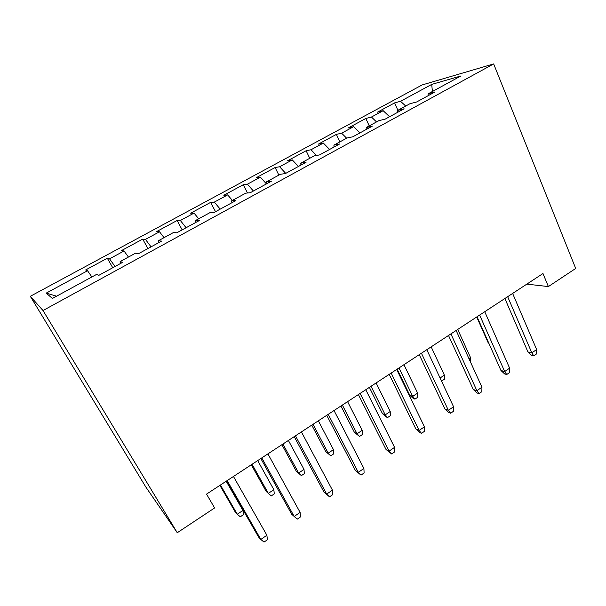 <?xml version="1.0" encoding="UTF-8"?>
<svg xmlns="http://www.w3.org/2000/svg" width="606" height="606" viewBox="0 0 606 606"><rect width="100%" height="100%" fill="white"/><g stroke="black" fill="none" stroke-linecap="round" stroke-linejoin="round"><path stroke-width="0.91" d="M526.811 284.131L548.377 286.577L542.984 273.533L206.54 494.117L214.615 507.949L177.263 532.727L145.766 486.929L30.3 296.296L422.102 84.961L493.655 63.918L43.018 310.53L30.3 296.296M432.396 91.498L431.722 84.401L400.543 101.285L394.62 102.891L377.447 112.178L383.166 110.693L371.448 117.041L365.85 118.45L348.245 127.972L353.639 126.684L341.617 133.191L336.368 134.396L318.317 144.152L323.346 143.077L311.014 149.758L306.128 150.742L287.615 160.749L292.281 159.901L279.624 166.756L275.116 167.514L256.126 177.778L260.391 177.164L247.407 184.194L243.301 184.716L223.819 195.253L227.659 194.89L214.327 202.109L210.653 202.374L190.648 213.191L194.049 213.085L180.353 220.501L177.134 220.493L156.583 231.606L159.522 231.78L145.44 239.4L142.705 239.112L121.594 250.528L124.033 250.99L109.565 258.823L107.33 258.239L85.643 269.965L87.559 270.738L91.854 276.98M431.722 84.401L460.931 75.955L428.2 93.786L428.018 95.763M56.585 296.19L46.23 293.115L52.396 298.47L96.604 274.389L98.876 275.313L122.753 262.284L120.109 261.587L135.547 253.179L138.433 253.732L161.597 241.097L158.363 240.756L173.346 232.59L176.816 232.795L199.306 220.531L195.503 220.523L210.062 212.592L214.077 212.471L235.916 200.556L231.59 200.866L245.741 193.162L250.263 192.731L271.48 181.156L266.663 181.762L280.419 174.278L285.426 173.551L306.045 162.302L300.765 163.196L314.143 155.909L319.597 154.909L339.648 143.97L333.929 145.129L346.943 138.039L352.828 136.782L372.326 126.146L366.206 127.548L378.871 120.655L385.151 119.147L404.126 108.8L397.612 110.444L409.944 103.724L416.61 101.99L435.078 91.915L428.2 93.786M46.23 293.115L87.559 270.738M109.565 258.823L115.042 266.496M124.033 250.99L128.457 257.042M145.44 239.4L151.061 246.847M159.522 231.78L164.052 237.658M120.109 261.587L120.799 263.352M180.353 220.501L186.103 227.735M194.049 213.085L198.685 218.796M158.363 240.756L158.931 242.551M214.327 202.109L220.198 209.131M227.659 194.89L232.393 200.435M195.503 220.523L195.965 222.349M247.407 184.194L253.399 191.019M260.391 177.164L266.428 183.913M231.59 200.866L231.946 202.722M279.624 166.756L285.721 173.384M292.281 159.901L298.417 166.461M266.663 181.762L266.92 183.648M311.014 149.758L316.514 155.477M323.346 143.077L329.588 149.462M300.765 163.196L300.917 165.097M341.617 133.191L346.64 138.206M353.639 126.684L359.964 132.888M333.929 145.129L333.997 147.053M371.448 117.041L376.546 121.92M383.166 110.693L389.582 116.731M366.206 127.548L366.183 129.502M400.543 101.285L405.702 106.035M397.612 110.444L397.513 112.413M548.377 286.577L575.7 268.458L493.655 63.918M177.263 532.727L43.018 310.53M394.62 102.891L397.884 110.292M365.85 118.45L369.228 125.904M336.368 134.396L339.86 141.902M306.128 150.742L309.749 158.302M275.116 167.514L278.866 175.119M243.301 184.716L247.498 192.996M210.653 202.374L215.509 211.691M177.134 220.493L182.164 229.879M142.705 239.112L147.925 248.558M107.33 258.239L112.746 267.746M504.881 298.508L527.947 351.957L531.826 352.859L507.661 296.69M536.643 349.541L536.393 354.025L533.727 355.866L531.826 352.859L536.643 349.541L512.631 293.433M533.727 355.866L531.568 355.351L527.947 351.957M488.898 343.39L488.141 342.678L476.702 316.983M488.141 342.678L488.633 342.799M477.051 316.756L500.957 370.493L504.692 371.539L479.641 315.059M509.631 368.145L509.449 372.629L506.714 374.516L504.692 371.539L509.631 368.145L484.739 311.719M506.714 374.516L504.631 373.925L500.957 370.493M448.516 335.466L473.294 389.499L476.884 390.688L450.909 333.898M481.944 387.204L481.831 391.703L479.028 393.635L476.884 390.688L481.944 387.204L456.136 330.475M479.028 393.635L477.02 392.961L473.294 389.499M468.938 358.616L470.498 357.563L457.727 329.429M470.498 357.563L470.377 361.79M440.07 378.008L444.365 375.129L431.154 346.852M444.365 375.129L444.342 379.326L441.486 381.03M441.706 381.106L441.229 380.477M419.246 354.661L444.925 408.974L448.364 410.323L421.428 353.222M453.553 406.747L453.508 411.254L450.637 413.231L448.364 410.323L453.553 406.747L426.791 349.707M450.637 413.231L448.72 412.474L444.925 408.974M389.211 374.349L415.845 428.95L419.117 430.457L391.173 373.061M424.435 426.791L424.473 431.298L421.526 433.335L419.117 430.457L424.435 426.791L396.68 369.455M421.526 433.335L419.7 432.487L415.845 428.95M417.61 393.097L417.655 397.301L414.951 399.127L413.307 398.475L409.777 395.226L412.724 396.377L417.61 393.097L403.96 364.683M414.951 399.127L412.724 396.377L398.99 367.933M409.777 395.226L397.157 369.137M390.219 411.497L390.34 415.708L387.567 417.572L386.007 416.845L382.416 413.565L385.227 414.86L390.219 411.497L376.106 382.939M387.567 417.572L385.227 414.86L371.024 386.272M382.416 413.565L369.372 387.355M358.388 394.559L386.007 449.447L389.105 451.122L360.115 393.423M394.567 447.357L394.68 451.871L391.658 453.955L389.105 451.122L394.567 447.357L365.766 389.719M391.658 453.955L386.007 449.447M362.176 430.336L362.365 434.555L359.532 436.464L354.412 432.343L357.055 433.782L362.176 430.336L347.579 401.642M359.532 436.464L357.055 433.782L342.367 405.058M354.412 432.343L340.92 406.012M326.74 415.307L355.389 470.476L358.305 472.324L328.225 414.337M363.903 468.468L364.108 472.975L361.002 475.119L358.305 472.324L363.903 468.468L334.027 410.527M361.002 475.119L355.389 470.476M333.451 449.637L333.709 453.856L330.808 455.81L325.717 451.584L328.21 453.159L333.451 449.637L318.347 420.806M330.808 455.81L328.21 453.159L313.014 424.306M325.717 451.584L311.772 425.124M294.228 436.623L323.968 492.057L326.679 494.102L295.455 435.82M332.429 490.133L332.724 494.647L329.535 496.844L326.679 494.102L332.429 490.133L301.417 431.911M329.535 496.844L323.968 492.057M304.015 469.415L304.356 473.634L301.379 475.634L296.326 471.286L298.644 473.021L304.015 469.415L288.395 440.448M301.379 475.634L298.644 473.021L282.926 444.039M296.326 471.286L281.904 444.706M260.83 458.522L291.691 514.229L294.198 516.463L261.784 457.901M300.106 512.388L300.493 516.903L297.22 519.16L294.198 516.463L300.106 512.388L267.913 453.879M297.22 519.16L291.691 514.229M273.851 489.678L274.276 493.898L271.223 495.958L266.208 491.481L268.344 493.382L273.851 489.678L257.686 460.583M271.223 495.958L268.344 493.382L252.073 464.264M266.208 491.481L251.285 464.779M226.5 481.028L258.542 536.999L260.822 539.438L227.159 480.596M266.898 535.257L267.382 539.764L264.019 542.082L260.822 539.438L266.898 535.257L233.461 476.467M219.887 485.368L235.333 512.184L237.272 514.252L242.923 510.457L226.19 481.232M242.923 510.457L243.43 514.676L240.302 516.782L237.272 514.252L220.432 485.005"/></g></svg>
